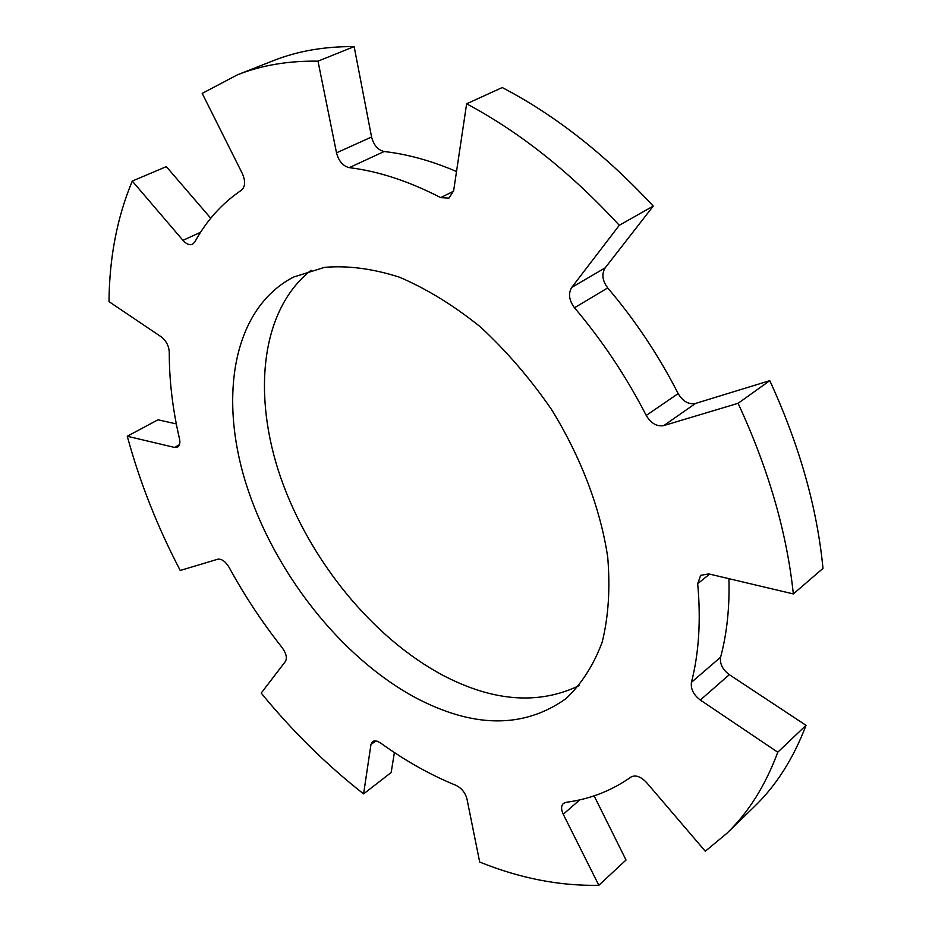 <?xml version="1.0" encoding="UTF-8"?>
<svg xmlns="http://www.w3.org/2000/svg" width="932" height="932" viewBox="0 0 932 932"><rect width="100%" height="100%" fill="white"/><g stroke="black" fill="none" stroke-linecap="round" stroke-linejoin="round"><path stroke-width="1.4" d="M394.399 752.532L391.16 772.5L363.585 793.901C326.491 764.764 292.357 731.166 261.205 693.082L285.39 661.499C287.301 657.98 286.24 653.402 282.233 647.752C262.241 622.471 244.522 595.653 229.062 567.297C225.439 561.402 221.688 558.699 217.797 559.212L180.237 570.466C157.392 526.778 139.742 482.042 127.276 436.246L157.974 419.808L176.311 423.897M179.492 444.657L174.494 447.418L177.593 447.115C179.713 445.752 180.342 443.015 179.503 438.89C172.606 409.16 169.205 380.233 169.263 352.086C168.832 345.807 166.152 340.728 161.224 336.836L109.009 301.653C109.347 257.71 117.094 217.517 132.262 181.064L166.339 166.642L210.749 218.228M200.601 232.243L182.963 240.351C186.342 244.102 189.511 245.407 192.481 244.3L194.741 242.087C206.391 220.733 221.979 203.409 241.516 190.14C245.337 186.68 245.605 181.134 242.32 173.515L202.197 93.398L237.357 74.851C261.391 65.287 288.279 60.72 317.998 61.163L354.148 46.6L371.577 137.004L336.51 152.836C338.747 161.178 342.988 166.106 349.244 167.644L384.159 151.52C377.914 150.064 373.72 145.229 371.577 137.004M453.569 191.211L440.708 197.619L448.933 198.12L453.651 190.71L466.629 103.813C519.94 132.204 570.827 172.7 619.291 225.288L653.227 206.1L605.159 267.868L571.735 287.429C568.089 293.568 569.009 300.337 574.496 307.758L607.711 287.93C602.317 280.649 601.466 273.961 605.159 267.868M653.227 206.1C605.474 154.654 555.146 115.137 502.243 87.55L466.629 103.813M384.159 151.52C407.331 154.13 431.446 160.793 456.517 171.523M440.708 197.619C408.833 181.181 378.345 171.185 349.244 167.644M695.563 403.428C688.62 404.686 682.83 401.401 678.17 393.595L646.237 415.439C650.99 423.396 656.839 426.774 663.794 425.575L695.563 403.428L769.785 380.652L738.086 403.311L663.794 425.575M607.711 287.93C635.24 320.293 658.726 355.511 678.17 393.595M646.237 415.439C626.351 376.691 602.433 340.797 574.496 307.758M729.302 674.663C722.545 669.537 719.644 663.712 720.611 657.2L691.451 682.317C690.542 688.876 693.501 694.783 700.328 700.048L729.302 674.663L806.029 725.329L777.766 752.217L700.328 700.048M738.086 403.311C768.422 468.831 786.841 532.37 793.33 593.929L708.798 573.914L700.678 575.324L697.695 583.7L709.602 574.112M728.929 578.69C729.709 607.361 726.937 633.539 720.611 657.2M691.451 682.317C698.93 653.134 701.015 620.258 697.695 583.7M777.766 752.217C765.44 785.466 748.466 812.506 726.832 833.348L705.303 851.242L646.54 782.519C640.75 776.507 635.566 774.678 630.987 777.032C611.578 790.755 589.933 799.19 566.039 802.312L563.382 803.454C561.052 805.831 561.017 809.43 563.254 814.265L579.762 799.854M594.115 795.858L626.024 860.003L598.845 885.295L563.254 814.265M174.494 447.418L127.276 436.246M182.963 240.351L132.262 181.064M336.51 152.836L317.998 61.163M571.735 287.429L619.291 225.288M793.33 593.929L822.991 568.404C817.096 507.602 799.365 445.018 769.785 380.652M363.585 793.901L370.948 744.575L375.852 740.882M598.845 885.295C559.748 886.076 520.033 878.328 479.689 862.053L466.92 798.771C465.185 792.584 461.538 788.111 455.969 785.338C430.235 774.83 405.105 760.71 380.582 742.99L377.32 741.243L374.384 740.858L372.555 741.581L370.948 744.575M415.008 697.416C340.331 656.943 273.752 571.677 246.001 483.603C218.484 395.82 233.28 308.282 293.58 277.049L324.511 267.368C347.683 265.375 372.614 268.626 399.304 277.13C426.518 288.734 453.546 305.312 480.364 326.876C506.437 351.003 530.133 378.497 551.429 409.358C580.974 457.193 600.464 508.721 607.711 557.068C610.332 588.372 608.479 616.739 602.177 642.148C593.521 665.343 581.382 684.228 565.747 698.814C523.493 728.707 473.246 728.242 415.008 697.416M806.029 725.329C793.447 758.45 776.251 785.513 754.466 806.506L726.832 833.348M237.357 74.851L273.192 60.72C297.413 51.097 324.394 46.39 354.148 46.6M311.09 270.268C260.564 310.041 252.164 395.133 280.742 477.732C309.657 560.54 372.998 638.467 443.888 675.828C493.75 701.633 538.836 704.907 579.145 685.649"/></g></svg>
